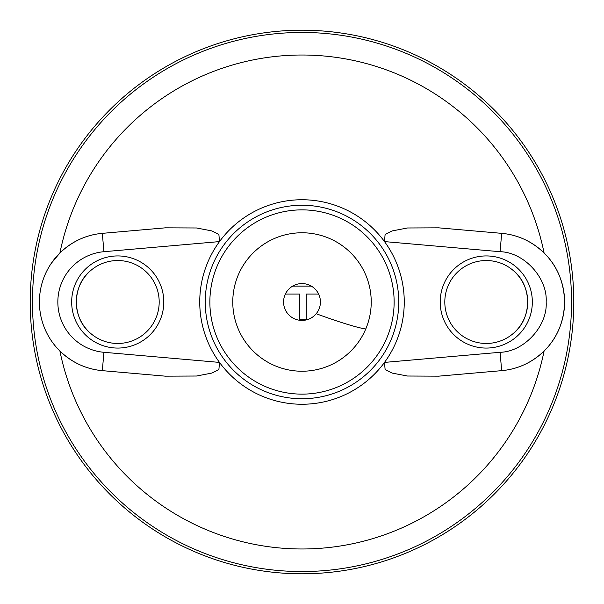<?xml version="1.0" encoding="UTF-8"?>
<svg xmlns="http://www.w3.org/2000/svg" width="604" height="604" viewBox="0 0 604 604"><rect width="100%" height="100%" fill="white"/><g stroke="black" fill="none" stroke-linecap="round" stroke-linejoin="round"><path stroke-width="0.91" d="M486.273 343.465A41.465 41.465 0 0 1 444.808 302A41.465 41.465 0 0 1 486.273 260.535A41.465 41.465 0 0 1 527.73 302A41.465 41.465 0 0 1 486.273 343.465A41.465 41.465 0 0 1 444.808 302A41.465 41.465 0 0 1 486.273 260.535A41.465 41.465 0 0 1 527.73 302A41.465 41.465 0 0 1 486.273 343.465M92.676 268.961C71.038 284.167 71.008 319.81 92.676 335.039M117.727 343.465A41.465 41.465 0 0 1 76.27 302A41.465 41.465 0 0 1 117.727 260.535A41.465 41.465 0 0 1 159.192 302A41.465 41.465 0 0 1 117.727 343.465A41.465 41.465 0 0 1 76.27 302A41.465 41.465 0 0 1 117.727 260.535A41.465 41.465 0 0 1 159.192 302A41.465 41.465 0 0 1 117.727 343.465M511.324 335.039C532.962 319.833 532.992 284.19 511.324 268.961M292.646 286.122L311.354 286.122M318.633 294.065L306.288 294.065L306.288 319.35L299.788 319.35L299.788 294.065L285.367 294.065M117.727 348.07A46.07 46.07 0 0 1 71.665 302A46.07 46.07 0 0 1 117.727 255.93A46.07 46.07 0 0 1 163.797 302A46.07 46.07 0 0 1 117.727 348.07M486.273 348.07A46.07 46.07 0 0 1 440.203 302A46.07 46.07 0 0 1 486.273 255.93A46.07 46.07 0 0 1 532.335 302A46.07 46.07 0 0 1 486.273 348.07M573.8 302A271.8 271.8 0 0 1 302 573.8A271.8 271.8 0 0 1 30.2 302A271.8 271.8 0 0 1 302 30.2A271.8 271.8 0 0 1 573.8 302M564.589 302C564.091 321.653 557.258 337.998 544.083 351.045C531.913 362.672 517.779 369.21 501.675 370.652A68.916 68.916 0 0 0 564.589 302A68.916 68.916 0 0 0 501.675 233.348C517.734 234.775 531.875 241.313 544.083 252.955C557.22 265.926 564.053 282.272 564.589 302M39.781 309.112L39.411 302A68.916 68.916 0 0 0 102.325 370.652C86.266 369.225 72.125 362.687 59.917 351.045A247.006 247.006 0 0 0 544.083 351.045M500.074 251.702L501.675 233.348L438.647 227.836L407.511 227.98L392.087 230.932L385.103 234.405L384.506 241.592A102.257 102.257 0 0 0 199.743 302A102.257 102.257 0 0 0 219.494 362.408L103.926 352.298L102.325 370.652L165.353 376.164L196.489 376.02L211.913 373.068L218.897 369.595L219.494 362.408A102.257 102.257 0 0 0 384.506 362.408L385.118 369.603L392.139 373.091L407.489 376.02L438.647 376.164L501.675 370.652L500.074 352.298C524.061 351.822 547.775 325.941 546.159 302C547.775 278.067 524.068 252.178 500.074 251.702L384.506 241.592A102.257 102.257 0 0 1 384.506 362.408L500.074 352.298M398.746 302A96.746 96.746 0 0 1 302 398.746A96.746 96.746 0 0 1 205.254 302A96.746 96.746 0 0 1 302 205.254A96.746 96.746 0 0 1 398.746 302M103.926 352.298A50.487 50.487 0 0 1 57.841 302A50.487 50.487 0 0 1 103.926 251.702L219.494 241.592L218.882 234.397L211.861 230.909L196.511 227.98L165.353 227.836L102.325 233.348A68.916 68.916 0 0 0 39.411 302M51.325 263.276L59.917 252.955C72.087 241.328 86.221 234.79 102.325 233.348L103.926 251.702M283.57 302A18.43 18.43 0 0 1 302.483 283.578A18.43 18.43 0 0 1 316.209 313.733A18.43 18.43 0 0 1 283.57 302M365.745 329.014A69.234 69.234 0 0 1 276.881 366.515A69.234 69.234 0 0 1 236.776 278.799A69.234 69.234 0 0 1 327.119 237.485A69.234 69.234 0 0 1 365.745 329.014A73.711 5.942 -158.7 0 1 316.209 313.733M571.55 302A269.55 269.55 0 0 1 302 571.55A269.55 269.55 0 0 1 32.45 302A269.55 269.55 0 0 1 302 32.45A269.55 269.55 0 0 1 571.55 302M59.917 252.955A247.006 247.006 0 0 1 544.083 252.955M394.133 302A92.133 92.133 0 0 0 302 209.867A92.133 92.133 0 0 0 209.867 302A92.133 92.133 0 0 0 302 394.133A92.133 92.133 0 0 0 394.133 302"/></g></svg>
